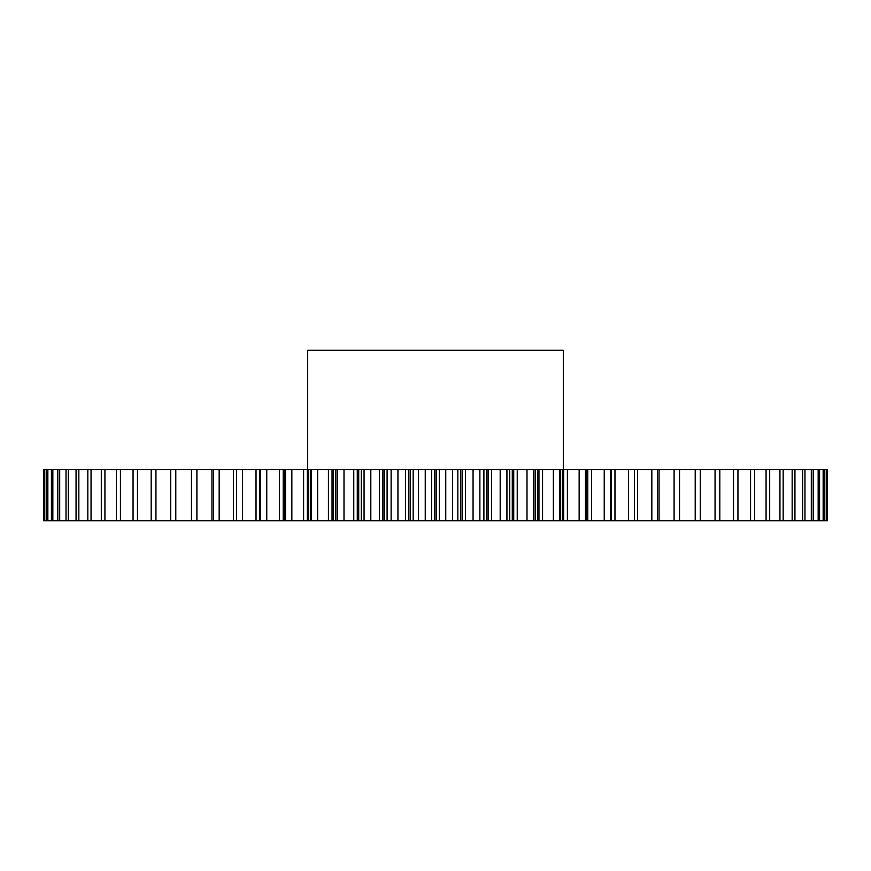 <?xml version="1.0" encoding="UTF-8"?>
<svg xmlns="http://www.w3.org/2000/svg" width="871" height="871" viewBox="0 0 871 871"><rect width="100%" height="100%" fill="white"/><g stroke="black" fill="none" stroke-linecap="round" stroke-linejoin="round"><path stroke-width="1.31" d="M563.308 469.578L563.308 350.294L307.692 350.294L307.692 469.578M332.047 469.578L332.047 520.706L310.653 520.706L310.653 469.578L827.439 469.578L827.439 520.706L827.45 469.578M307.311 469.578L307.311 520.706L285.492 520.706L285.492 469.578L310.653 469.578M259.841 469.578L259.841 520.706L43.55 520.706L43.55 469.578L285.492 469.578M387.105 469.578L387.105 520.706L397.938 520.706L397.938 469.578M391.123 520.706L391.123 469.578M425.244 469.578L425.244 520.706L418.396 520.706L418.396 469.578M408.76 469.578L408.76 520.706L410.23 520.706L410.23 469.578M408.76 520.706L405.505 520.706L405.505 469.578M397.938 520.706L405.505 520.706M387.105 520.706L384.351 520.706L384.351 469.578M382.892 469.578L382.892 520.706L384.351 520.706M382.892 520.706L379.506 520.706L379.506 469.578M361.269 469.578L361.269 520.706L379.506 520.706M361.269 520.706L358.71 520.706L358.71 469.578M357.273 469.578L357.273 520.706L358.71 520.706M357.273 520.706L353.768 520.706L353.768 469.578M335.803 469.578L335.803 520.706L353.768 520.706M335.803 520.706L333.451 520.706L333.451 469.578M332.047 520.706L333.451 520.706M310.653 520.706L308.693 520.706L308.693 469.578M307.311 520.706L308.693 520.706M285.492 520.706L284.545 520.706L284.545 469.578M283.206 469.578L283.206 520.706L284.545 520.706M283.206 520.706L279.439 520.706L279.439 469.578M259.841 520.706L279.439 520.706M679.532 469.578L679.532 520.706L827.439 520.706M679.532 520.706L674.1 520.706L674.1 469.578M659.064 469.578L659.064 520.706L674.1 520.706M659.064 520.706L651.835 520.706L651.835 469.578M637.507 469.578L637.507 520.706L651.835 520.706M637.507 520.706L628.503 520.706L628.503 469.578M614.97 469.578L614.97 520.706L628.503 520.706M614.97 520.706L611.159 520.706L611.159 469.578M591.561 469.578L591.561 520.706L611.159 520.706M591.561 520.706L587.794 520.706L587.794 469.578M586.455 469.578L586.455 520.706L587.794 520.706M586.455 520.706L585.508 520.706L585.508 469.578M567.391 469.578L567.391 520.706L585.508 520.706M567.391 520.706L563.689 520.706L563.689 469.578M562.307 469.578L562.307 520.706L563.689 520.706M562.307 520.706L560.347 520.706L560.347 469.578M542.568 469.578L542.568 520.706L560.347 520.706M542.568 520.706L538.953 520.706L538.953 469.578M537.549 469.578L537.549 520.706L538.953 520.706M537.549 520.706L535.197 520.706L535.197 469.578M517.232 469.578L517.232 520.706L535.197 520.706M517.232 520.706L513.727 520.706L513.727 469.578M512.29 469.578L512.29 520.706L513.727 520.706M512.29 520.706L509.731 520.706L509.731 469.578M491.494 469.578L491.494 520.706L509.731 520.706M491.494 520.706L488.108 520.706L488.108 469.578M486.649 469.578L486.649 520.706L488.108 520.706M486.649 520.706L483.895 520.706L483.895 469.578M465.495 469.578L465.495 520.706L483.895 520.706M465.495 520.706L462.24 520.706L462.24 469.578M460.77 469.578L460.77 520.706L462.24 520.706M460.77 520.706L457.83 520.706L457.83 469.578M439.332 469.578L439.332 520.706L457.83 520.706M439.332 520.706L436.24 520.706L436.24 469.578M434.76 469.578L434.76 520.706L436.24 520.706M434.76 520.706L431.668 520.706L431.668 469.578M425.244 520.706L431.668 520.706M413.17 469.578L413.17 520.706L418.396 520.706M413.17 520.706L410.23 520.706M370.817 520.706L370.817 469.578M364.067 520.706L364.067 469.578M344.001 520.706L344.001 469.578M337.36 520.706L337.36 469.578M317.643 520.706L317.643 469.578M311.132 520.706L311.132 469.578M291.85 520.706L291.85 469.578M285.503 520.706L285.503 469.578M266.766 520.706L266.766 469.578M260.614 520.706L260.614 469.578M242.497 520.706L242.497 469.578M236.564 520.706L236.564 469.578M219.165 520.706L219.165 469.578M213.493 520.706L213.493 469.578M196.9 520.706L196.9 469.578M191.5 520.706L191.5 469.578M175.79 520.706L175.79 469.578M170.705 520.706L170.705 469.578M155.942 520.706L155.942 469.578M151.184 520.706L151.184 469.578M137.466 520.706L137.466 469.578M133.056 520.706L133.056 469.578M120.427 520.706L120.427 469.578M116.409 520.706L116.409 469.578M104.934 520.706L104.934 469.578M101.308 520.706L101.308 469.578M91.052 520.706L91.052 469.578M87.829 520.706L87.829 469.578M78.836 520.706L78.836 469.578M76.06 520.706L76.06 469.578M68.374 520.706L68.374 469.578M66.033 520.706L66.033 469.578M59.696 520.706L59.696 469.578M57.802 520.706L57.802 469.578M52.837 520.706L52.837 469.578M51.422 520.706L51.422 469.578M47.851 520.706L47.851 469.578M46.903 520.706L46.903 469.578M44.759 520.706L44.759 469.578M44.279 520.706L44.279 469.578M43.561 520.706L43.561 469.578M826.721 520.706L826.721 469.578M826.241 520.706L826.241 469.578M824.097 520.706L824.097 469.578M823.149 520.706L823.149 469.578M819.578 520.706L819.578 469.578M818.163 520.706L818.163 469.578M813.198 520.706L813.198 469.578M811.304 520.706L811.304 469.578M804.967 520.706L804.967 469.578M802.627 520.706L802.627 469.578M794.94 520.706L794.94 469.578M792.164 520.706L792.164 469.578M783.171 520.706L783.171 469.578M779.948 520.706L779.948 469.578M769.692 520.706L769.692 469.578M766.066 520.706L766.066 469.578M754.591 520.706L754.591 469.578M750.573 520.706L750.573 469.578M737.944 520.706L737.944 469.578M733.534 520.706L733.534 469.578M719.816 520.706L719.816 469.578M715.058 520.706L715.058 469.578M700.295 520.706L700.295 469.578M695.21 520.706L695.21 469.578M679.5 520.706L679.5 469.578M657.507 520.706L657.507 469.578M634.436 520.706L634.436 469.578M610.386 520.706L610.386 469.578M604.234 520.706L604.234 469.578M585.497 520.706L585.497 469.578M579.15 520.706L579.15 469.578M559.868 520.706L559.868 469.578M553.357 520.706L553.357 469.578M533.64 520.706L533.64 469.578M526.999 520.706L526.999 469.578M506.933 520.706L506.933 469.578M500.183 520.706L500.183 469.578M479.877 520.706L479.877 469.578M473.062 520.706L473.062 469.578M452.604 520.706L452.604 469.578M445.756 520.706L445.756 469.578M191.468 520.706L191.468 469.578M211.936 520.706L211.936 469.578M233.493 520.706L233.493 469.578M256.03 520.706L256.03 469.578M303.609 520.706L303.609 469.578M328.432 520.706L328.432 469.578"/></g></svg>
